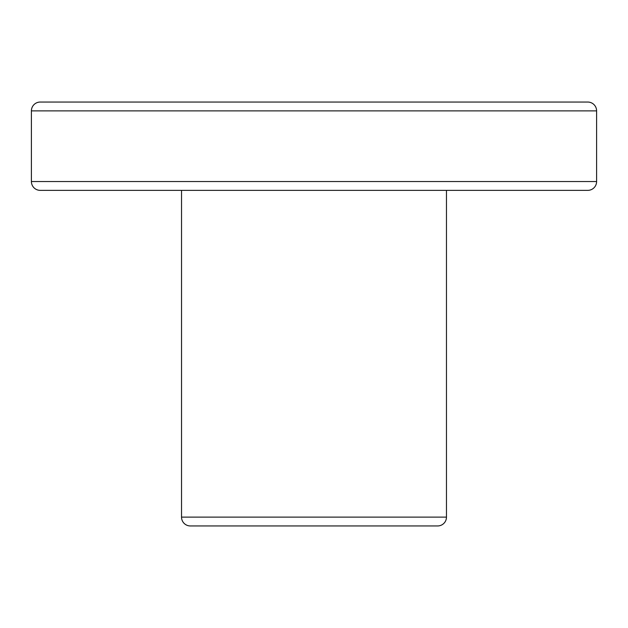 <?xml version="1.0" encoding="UTF-8"?>
<svg xmlns="http://www.w3.org/2000/svg" width="628" height="628" viewBox="0 0 628 628"><rect width="100%" height="100%" fill="white"/><g stroke="black" fill="none" stroke-linecap="round" stroke-linejoin="round"><path stroke-width="0.94" d="M446.469 517.119A8.831 8.831 0 0 1 437.638 525.95A8.831 8.831 0 0 0 446.469 517.119L181.531 517.119A8.831 8.831 0 0 0 190.363 525.95L437.638 525.95A8.831 8.831 0 0 0 446.469 517.119L446.469 190.363L446.469 517.119L181.531 517.119A8.831 8.831 0 0 0 190.363 525.95L437.638 525.95L190.363 525.95A8.831 8.831 0 0 1 181.531 517.119L181.531 190.363L181.531 517.119L446.469 517.119L446.469 190.363M587.769 190.363A8.831 8.831 0 0 0 596.6 181.531L31.4 181.531A8.831 8.831 0 0 0 40.231 190.363L587.769 190.363A8.831 8.831 0 0 0 596.6 181.531L596.6 110.881A8.831 8.831 0 0 0 587.769 102.05L40.231 102.05A8.831 8.831 0 0 0 31.4 110.881L596.6 110.881A8.831 8.831 0 0 0 587.769 102.05L40.231 102.05A8.831 8.831 0 0 0 31.4 110.881L31.4 181.531A8.831 8.831 0 0 0 40.231 190.363L587.769 190.363A8.831 8.831 0 0 0 596.6 181.531L31.4 181.531A8.831 8.831 0 0 0 40.231 190.363M40.231 102.05A8.831 8.831 0 0 0 31.4 110.881L596.6 110.881A8.831 8.831 0 0 0 587.769 102.05M45.491 102.05L582.509 102.05M582.509 190.363L45.491 190.363M31.4 110.881L31.4 181.531L596.6 181.531L596.6 110.881L31.4 110.881L31.4 181.531M181.531 190.363L181.531 517.119M596.6 181.531L596.6 110.881"/></g></svg>
